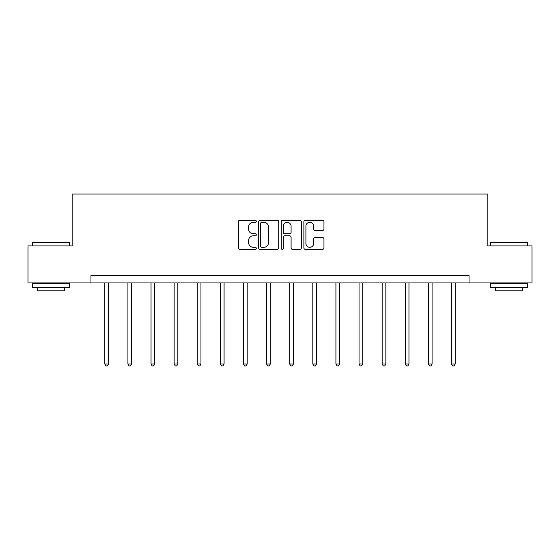 <?xml version="1.0" encoding="UTF-8"?>
<svg xmlns="http://www.w3.org/2000/svg" width="560" height="560" viewBox="0 0 560 560"><rect width="100%" height="100%" fill="white"/><g stroke="black" fill="none" stroke-linecap="round" stroke-linejoin="round"><path stroke-width="0.84" d="M256.298 221.277A1.015 1.015 0 0 0 255.276 220.255L239.827 220.255A1.456 1.456 0 0 0 238.371 221.711L238.371 247.891A1.456 1.456 0 0 0 239.827 249.34L255.276 249.34A1.015 1.015 0 0 0 256.298 248.325A1.015 1.015 0 0 0 255.276 247.303L253.281 247.303A4.655 4.655 0 0 1 248.626 242.655L248.626 240.471A4.655 4.655 0 0 1 253.281 235.816L255.276 235.816A1.015 1.015 0 0 0 256.298 234.801A1.015 1.015 0 0 0 255.276 233.779L253.281 233.779A4.655 4.655 0 0 1 248.626 229.131L248.626 226.947A4.655 4.655 0 0 1 253.281 222.292L255.276 222.292A1.015 1.015 0 0 0 256.298 221.277M322.497 230.51A1.456 1.456 0 0 0 323.953 229.054L323.953 221.711A1.456 1.456 0 0 0 322.497 220.255L305.34 220.255A1.456 1.456 0 0 0 303.884 221.711L303.884 247.891A1.456 1.456 0 0 0 305.34 249.34L322.497 249.34A1.456 1.456 0 0 0 323.953 247.891L323.953 239.015A1.456 1.456 0 0 0 322.497 237.566L315.154 237.566A1.456 1.456 0 0 0 313.698 239.015L313.698 243.418A3.892 3.892 0 0 1 309.813 247.303A3.892 3.892 0 0 1 305.921 243.418L305.921 226.184A3.892 3.892 0 0 1 309.813 222.292A3.892 3.892 0 0 1 313.698 226.184L313.698 229.054A1.456 1.456 0 0 0 315.154 230.51L322.497 230.51M90.965 282.947L28 282.947L28 245.91L72.149 245.91L72.149 194.061L487.851 194.061L487.851 245.91L532 245.91L532 282.947L469.035 282.947L469.035 275.541L90.965 275.541L90.965 282.947L469.035 282.947M278.726 221.711A1.456 1.456 0 0 0 277.27 220.255L260.113 220.255A1.456 1.456 0 0 0 258.657 221.711L258.657 247.891A1.456 1.456 0 0 0 260.113 249.34L277.27 249.34A1.456 1.456 0 0 0 278.726 247.891L278.726 221.711M282.73 220.255L299.887 220.255A1.456 1.456 0 0 1 301.343 221.711L301.343 247.891A1.456 1.456 0 0 1 299.887 249.34L292.544 249.34A1.456 1.456 0 0 1 291.088 247.891L291.088 237.272A1.456 1.456 0 0 0 289.632 235.816L284.76 235.816A1.456 1.456 0 0 0 283.311 237.272L283.311 248.325A1.015 1.015 0 0 1 282.289 249.34A1.015 1.015 0 0 1 281.274 248.325L281.274 221.711A1.456 1.456 0 0 1 282.73 220.255M261.716 222.292A1.015 1.015 0 0 0 260.694 223.314L260.694 246.288A1.015 1.015 0 0 0 261.716 247.303L263.823 247.303A4.655 4.655 0 0 0 268.478 242.655L268.478 226.947A4.655 4.655 0 0 0 263.823 222.292L261.716 222.292M291.088 226.254A3.892 3.892 0 0 0 287.196 222.369A3.892 3.892 0 0 0 283.311 226.254L283.311 232.33A1.456 1.456 0 0 0 284.76 233.779L289.632 233.779A1.456 1.456 0 0 0 291.088 232.33L291.088 226.254M104.818 282.947L104.818 364.014L108.521 364.014L108.521 282.947M108.521 364.014L107.408 365.939L105.924 365.939L104.818 364.014M32.886 242.207L69.034 242.207L69.482 242.655L32.445 242.655L32.886 242.207M50.96 287.392L32.445 287.392L32.445 283.689L69.482 283.689L69.482 287.392L50.96 287.392M64.295 287.392L64.295 290.801L37.632 290.801L37.632 287.392M490.966 242.207L527.114 242.207L527.555 242.655L490.518 242.655L490.966 242.207M509.04 287.392L490.518 287.392L490.518 283.689L527.555 283.689L527.555 287.392L509.04 287.392M522.368 287.392L522.368 290.801L495.705 290.801L495.705 287.392M127.925 282.947L127.925 364.014L131.628 364.014L131.628 282.947M131.628 364.014L130.522 365.939L129.038 365.939L127.925 364.014M151.039 282.947L151.039 364.014L154.742 364.014L154.742 282.947M154.742 364.014L153.629 365.939L152.145 365.939L151.039 364.014M174.146 282.947L174.146 364.014L177.849 364.014L177.849 282.947M177.849 364.014L176.743 365.939L175.259 365.939L174.146 364.014M197.26 282.947L197.26 364.014L200.963 364.014L200.963 282.947M200.963 364.014L199.85 365.939L198.373 365.939L197.26 364.014M220.367 282.947L220.367 364.014L224.077 364.014L224.077 282.947M224.077 364.014L222.964 365.939L221.48 365.939L220.367 364.014M243.481 282.947L243.481 364.014L247.184 364.014L247.184 282.947M247.184 364.014L246.071 365.939L244.594 365.939L243.481 364.014M266.595 282.947L266.595 364.014L270.298 364.014L270.298 282.947M270.298 364.014L269.185 365.939L267.701 365.939L266.595 364.014M289.702 282.947L289.702 364.014L293.405 364.014L293.405 282.947M293.405 364.014L292.299 365.939L290.815 365.939L289.702 364.014M312.816 282.947L312.816 364.014L316.519 364.014L316.519 282.947M316.519 364.014L315.406 365.939L313.929 365.939L312.816 364.014M335.923 282.947L335.923 364.014L339.633 364.014L339.633 282.947M339.633 364.014L338.52 365.939L337.036 365.939L335.923 364.014M359.037 282.947L359.037 364.014L362.74 364.014L362.74 282.947M362.74 364.014L361.627 365.939L360.15 365.939L359.037 364.014M382.151 282.947L382.151 364.014L385.854 364.014L385.854 282.947M385.854 364.014L384.741 365.939L383.257 365.939L382.151 364.014M405.258 282.947L405.258 364.014L408.961 364.014L408.961 282.947M408.961 364.014L407.855 365.939L406.371 365.939L405.258 364.014M428.372 282.947L428.372 364.014L432.075 364.014L432.075 282.947M432.075 364.014L430.962 365.939L429.478 365.939L428.372 364.014M451.479 282.947L451.479 364.014L455.182 364.014L455.182 282.947M455.182 364.014L454.076 365.939L452.592 365.939L451.479 364.014M32.445 245.91L32.445 242.655M40.887 283.689L40.887 282.947M61.04 283.689L61.04 282.947M69.482 245.91L69.482 242.655M490.518 245.91L490.518 242.655M498.96 283.689L498.96 282.947M519.113 283.689L519.113 282.947M527.555 245.91L527.555 242.655"/></g></svg>
